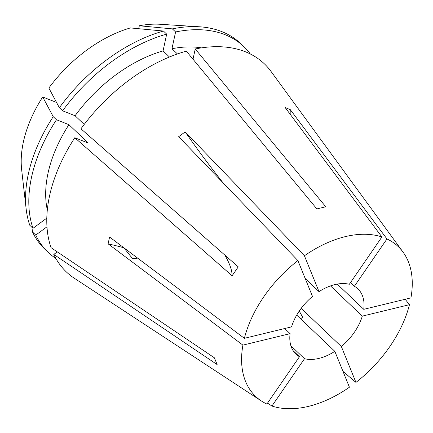 <?xml version="1.0" encoding="UTF-8"?>
<svg xmlns="http://www.w3.org/2000/svg" width="433" height="433" viewBox="0 0 433 433"><rect width="100%" height="100%" fill="white"/><g stroke="black" fill="none" stroke-linecap="round" stroke-linejoin="round"><path stroke-width="0.65" d="M290.18 114.269A220.96 166.943 -68.4 0 1 290.245 109.598L285.201 107.601L381.911 236.959L349.334 284.281A44.989 28.188 133.6 0 0 334.904 284.584A44.989 28.188 133.6 0 0 319.013 291.642L305.195 278.506M337.22 284.091L363.763 309.33A44.989 28.188 133.6 0 0 357.923 288.892A44.989 28.188 133.6 0 0 354.383 286.278L350.497 282.587M301.179 308.35L341.35 346.541A44.989 28.188 133.6 0 0 362.291 316.128L330.503 285.904M296.713 315.1L334.833 351.347A44.989 28.188 133.6 0 1 318.942 358.41A44.989 28.188 133.6 0 1 304.513 358.708L271.935 406.035A103.411 64.798 133.6 0 0 308.577 406.354A103.411 64.798 133.6 0 0 349.426 387.216L334.833 351.347M381.911 236.959A103.411 64.798 133.6 0 0 345.269 236.64A103.411 64.798 133.6 0 0 304.421 255.773L319.013 291.642M56.55 102.448L42.699 96.97L53.227 116.666L56.469 119.746L68.928 124.672L88.272 143.069L74.795 137.737L232.099 275.794L238.253 266.858L80.949 128.807A143.626 89.999 133.6 0 1 186.325 51.148L316.864 208.923L325.768 206.757L195.229 48.983A143.626 89.999 133.6 0 1 271.02 71.423L403.031 252.076A103.411 64.798 133.6 0 0 386.961 238.956L354.383 286.278M74.795 137.737A143.626 89.999 133.6 0 0 51.034 247.654L214.373 357.793L217.128 364.564L53.789 254.425A143.626 89.999 133.6 0 0 74.352 278.262L261.429 401.007A103.411 64.798 133.6 0 0 266.885 404.038L299.468 356.716A44.989 28.188 133.6 0 1 295.923 354.097A44.989 28.188 133.6 0 1 290.088 333.659L242.913 345.117A103.411 64.798 133.6 0 0 261.429 401.007M267.513 403.123L271.935 406.035M304.421 255.773L185.172 131.892L178.656 136.693L297.904 260.579A103.411 64.798 133.6 0 0 244.38 338.319L109.576 237.035L108.104 243.833L242.913 345.117M299.257 311.04A193.34 41.027 53.6 0 0 302.678 317.243L300.589 318.785M342.985 371.379L355.948 382.409L341.35 346.541M290.245 109.598L386.961 238.956M108.104 243.833A220.96 120.055 -167.8 0 1 123.865 247.773L132.677 258.788L137.634 258.117M244.38 338.319L291.555 326.861A44.989 28.188 133.6 0 1 312.496 296.448L297.904 260.579M284.687 328.528L290.088 333.659M42.699 96.97A113.386 71.05 133.6 0 0 21.666 169.833L26.159 209.036A141.964 88.954 133.6 0 0 29.758 225.22L32.995 228.299L46.818 218.113M363.763 309.33L410.933 297.877A103.411 64.798 133.6 0 0 403.031 252.076M355.948 382.409A103.411 64.798 133.6 0 0 409.466 304.675L405.153 299.279M138.679 28.708L139.318 25.769L172.35 28.876L175.592 31.955L171.961 48.745L177.438 53.952M250.334 53.984A141.964 88.954 133.6 0 0 243.795 46.558L240.553 43.479A141.964 88.954 133.6 0 0 199.451 26.781L160.069 24.27A113.386 71.05 133.6 0 0 139.318 25.769M163.447 31.041A141.964 88.954 133.6 0 0 59.375 107.736L48.848 88.04A113.386 71.05 133.6 0 1 130.409 27.928L163.447 31.041L166.683 34.12L163.057 50.905A121.527 76.148 133.6 0 0 75.082 115.741L84.213 124.423M163.057 50.905L169.46 56.994M68.928 124.672A121.527 76.148 133.6 0 0 47.327 210.01M166.683 34.12A141.964 88.954 133.6 0 0 62.617 110.816L75.082 115.741M56.469 119.746A141.964 88.954 133.6 0 0 32.995 228.299M59.375 107.736L62.617 110.816M53.227 116.666A141.964 88.954 133.6 0 0 26.159 209.036M193.015 59.229L195.229 48.983M201.491 47.868A121.527 76.148 133.6 0 0 171.961 48.745M243.795 46.558A141.964 88.954 133.6 0 0 175.592 31.955M199.451 26.781A141.964 88.954 133.6 0 0 172.35 28.876M57.27 251.86L53.789 254.425M31.918 227.271L32.513 231.991L35.75 235.07L46.98 226.795M35.75 235.07A141.964 88.954 133.6 0 0 48.144 252.325A141.964 88.954 133.6 0 0 55.895 258.485M32.513 231.991A141.964 88.954 133.6 0 0 44.908 249.246L48.144 252.325M290.884 345.75L304.513 358.708M293.136 350.692L299.468 356.716M362.291 316.128L409.466 304.675M185.172 131.892A220.96 46.888 -126.4 0 0 222.973 182.737M224.851 255.097A276.2 52.804 -145.5 0 1 232.099 275.794"/></g></svg>
